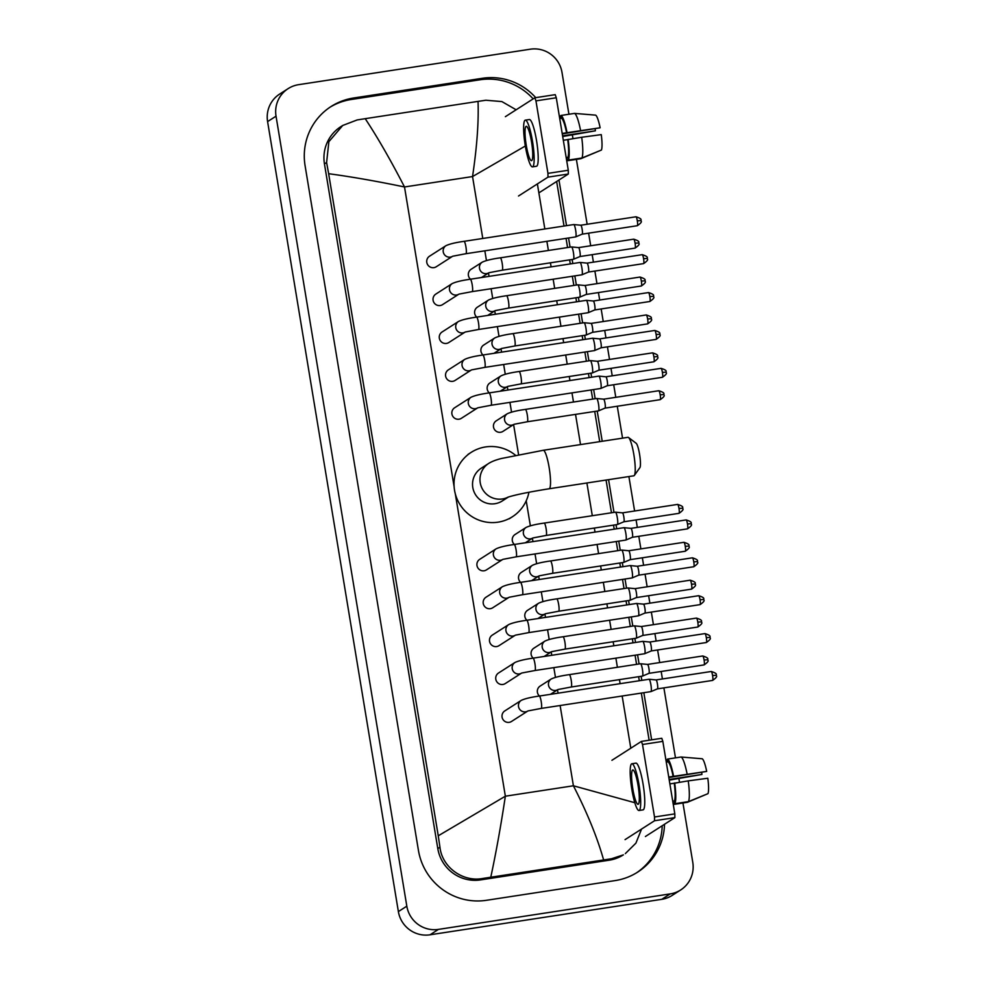 <?xml version="1.0" encoding="UTF-8"?>
<svg xmlns="http://www.w3.org/2000/svg" width="984" height="984" viewBox="0 0 984 984"><rect width="100%" height="100%" fill="white"/><g stroke="black" fill="none" stroke-linecap="round" stroke-linejoin="round"><path stroke-width="1.48" d="M534.939 97.773L555.222 94.661L556.28 97.76L535.948 100.872L534.853 97.785L505.382 116.678M568.285 170.257L568.322 174.02L547.99 177.132L547.953 173.368L568.285 170.257L556.28 97.76M538.863 192.889L568.322 174.02M547.953 173.368L535.948 100.872M547.99 177.132L518.519 196.013M531.52 141.819A17.38 2.878 -98.7 0 0 526.255 126.333A17.38 2.878 -98.7 0 0 526.243 145.201A17.38 2.878 -98.7 0 0 531.52 160.687A17.38 2.878 -98.7 0 0 531.52 141.819M562.258 133.898L600.129 127.785L562.184 133.43M595.172 128.855A13.899 2.3 -98.7 0 0 595.394 130.823L562.59 135.841M566.267 158.08L567.288 160.761L580.843 158.695L600.326 150.49M581.901 158.018A22.939 3.788 -98.7 0 0 581.692 137.256L601.261 134.624A18.069 2.989 -98.7 0 1 601.421 150.048L581.901 158.018L568.346 160.084L567.879 157.317L566.181 157.575M567.879 157.317A20.16 3.333 -98.7 0 0 567.707 139.605L581.692 137.256M563.315 140.269L567.707 139.605M532.455 166.874L536.526 166.247A23.628 3.911 -98.7 0 0 536.538 140.589A23.628 3.911 -98.7 0 0 529.38 119.531L525.308 120.146A23.628 3.911 -98.7 0 0 525.296 145.816A23.628 3.911 -98.7 0 0 532.455 166.874A23.628 3.911 -98.7 0 0 532.479 141.204A23.628 3.911 -98.7 0 0 525.308 120.146M561.04 115.964L559.896 116.149L560.277 118.412M559.896 116.149A22.939 3.788 -98.7 0 0 559.502 117.268M566.636 160.318A22.939 3.788 -98.7 0 0 567.288 160.761M568.346 160.084A22.939 3.788 -98.7 0 0 568.137 139.334M562.688 136.505L595.394 130.823M566.575 132.766A20.16 3.333 -98.7 0 0 561.409 118.24L560.954 115.472L574.508 113.394L595.64 115.14A18.069 2.989 -98.7 0 1 600.129 127.785M559.712 118.498L561.409 118.24M567.005 132.483A22.939 3.788 -98.7 0 0 560.954 115.472M580.548 130.417A22.939 3.788 -98.7 0 0 574.508 113.394M628.53 437.511L636.156 443.28A12.509 2.066 81.3 0 1 639.575 454.3A12.509 2.066 81.3 0 1 639.883 467.658L634.336 475.444A19.459 3.223 -98.7 0 0 633.856 454.669A19.459 3.223 -98.7 0 0 628.53 437.511A19.459 3.223 -98.7 0 0 627.952 437.327L543.254 450.291A19.459 3.223 81.3 0 1 549.158 467.634A19.459 3.223 81.3 0 1 549.146 488.765L633.844 475.801A19.459 3.223 -98.7 0 0 634.336 475.444M508.162 497.092A19.459 19.139 57.3 0 1 480.229 482.713A19.459 19.139 57.3 0 1 488.704 463.427L481.299 468.163A19.459 19.139 57.3 0 0 494.977 503.71A19.459 19.139 57.3 0 0 502.307 500.942L508.482 496.981M528.925 492.258A38.228 37.601 -122.7 0 1 512.43 516.735A38.228 37.601 -122.7 0 1 498.027 522.172A38.228 37.601 -122.7 0 1 456.601 497.83A38.228 37.601 -122.7 0 1 471.176 452.369A38.228 37.601 -122.7 0 1 485.579 446.933A38.228 37.601 -122.7 0 1 515.468 455.248M452.689 256.221L465.924 253.712A6.261 1.033 81.3 0 0 465.998 247.304A6.261 1.033 81.3 0 0 465.936 246.922A6.261 1.033 81.3 0 0 464.03 241.338C455.592 242.519 449.553 243.97 445.937 245.692L429.504 256.221A6.261 6.15 57.3 0 0 433.895 267.648A6.261 6.15 57.3 0 0 436.256 266.762L452.308 256.467M573.672 224.573A6.261 1.033 81.3 0 1 573.746 224.549A6.261 1.033 81.3 0 1 573.783 224.549A6.261 1.033 81.3 0 1 575.64 230.121A6.261 1.033 81.3 0 1 575.714 236.886A6.261 1.033 81.3 0 1 575.677 236.898A6.261 1.033 81.3 0 1 575.64 236.91L465.924 253.712M580.732 225.25A4.514 0.75 81.3 0 1 580.781 225.225A4.514 0.75 81.3 0 1 582.147 229.26A4.514 0.75 81.3 0 1 582.196 234.143A4.514 0.75 81.3 0 1 582.184 234.155A4.514 0.75 81.3 0 1 582.159 234.155L575.677 236.898M641.027 220.576L637.312 220.81A4.514 0.75 81.3 0 0 635.947 216.787L580.794 225.225A4.514 0.75 81.3 0 1 580.818 225.225L573.783 224.549M458.962 294.118L472.197 291.608A6.261 1.033 81.3 0 0 472.271 285.2A6.261 1.033 81.3 0 0 472.209 284.807A6.261 1.033 81.3 0 0 470.303 279.235C461.865 280.415 455.826 281.867 452.209 283.577L435.777 294.118A6.261 6.15 57.3 0 0 440.168 305.532A6.261 6.15 57.3 0 0 442.529 304.646L458.581 294.364M579.945 262.47A6.261 1.033 81.3 0 1 580.019 262.445A6.261 1.033 81.3 0 1 580.056 262.433A6.261 1.033 81.3 0 1 581.913 268.017A6.261 1.033 81.3 0 1 581.987 274.782A6.261 1.033 81.3 0 1 581.95 274.794A6.261 1.033 81.3 0 1 581.913 274.807L472.197 291.608M587.005 263.146A4.514 0.75 81.3 0 1 587.054 263.122A4.514 0.75 81.3 0 1 588.42 267.144A4.514 0.75 81.3 0 1 588.469 272.027A4.514 0.75 81.3 0 1 588.457 272.039A4.514 0.75 81.3 0 1 588.432 272.051L643.585 263.614C650.461 258.829 646.267 259.001 647.349 258.398L643.585 258.706A4.514 0.75 81.3 0 1 643.585 263.614M643.585 258.706A4.514 0.75 81.3 0 0 642.22 254.672L587.067 263.122A4.514 0.75 81.3 0 1 587.091 263.122L580.056 262.433M465.235 332.002L478.47 329.492A6.261 1.033 81.3 0 0 478.544 323.084A6.261 1.033 81.3 0 0 478.482 322.703A6.261 1.033 81.3 0 0 476.576 317.131C468.138 318.312 462.099 319.751 458.483 321.473L442.05 332.002A6.261 6.15 57.3 0 0 446.441 343.428A6.261 6.15 57.3 0 0 448.802 342.543L464.854 332.248M586.218 300.366A6.261 1.033 81.3 0 1 586.292 300.329A6.261 1.033 81.3 0 1 586.329 300.329A6.261 1.033 81.3 0 1 588.186 305.901A6.261 1.033 81.3 0 1 588.26 312.666A6.261 1.033 81.3 0 1 588.223 312.691A6.261 1.033 81.3 0 1 588.186 312.703L478.47 329.492M593.278 301.03A4.514 0.75 81.3 0 1 593.327 301.018A4.514 0.75 81.3 0 1 593.364 301.006A4.514 0.75 81.3 0 1 594.693 305.04A4.514 0.75 81.3 0 1 594.742 309.923A4.514 0.75 81.3 0 1 594.73 309.935A4.514 0.75 81.3 0 1 594.705 309.948L588.223 312.691M471.508 369.898L484.743 367.389A6.261 1.033 81.3 0 0 484.817 360.98A6.261 1.033 81.3 0 0 484.755 360.599A6.261 1.033 81.3 0 0 482.849 355.015C474.411 356.196 468.372 357.647 464.756 359.369L448.323 369.898A6.261 6.15 57.3 0 0 452.714 381.325A6.261 6.15 57.3 0 0 455.075 380.439L471.127 370.144M592.491 338.25A6.261 1.033 81.3 0 1 592.565 338.225A6.261 1.033 81.3 0 1 592.602 338.225A6.261 1.033 81.3 0 1 594.459 343.797A6.261 1.033 81.3 0 1 594.533 350.562A6.261 1.033 81.3 0 1 594.496 350.575A6.261 1.033 81.3 0 1 594.459 350.587L484.743 367.389M599.551 338.927A4.514 0.75 81.3 0 1 599.6 338.902A4.514 0.75 81.3 0 1 600.966 342.936A4.514 0.75 81.3 0 1 601.015 347.819A4.514 0.75 81.3 0 1 601.003 347.832A4.514 0.75 81.3 0 1 600.978 347.832L594.496 350.575M659.846 334.252L656.131 334.486A4.514 0.75 81.3 0 0 654.766 330.464L599.613 338.902A4.514 0.75 81.3 0 1 599.637 338.902L592.602 338.225M477.781 407.794L491.016 405.273A6.261 1.033 81.3 0 0 491.09 398.877A6.261 1.033 81.3 0 0 491.028 398.483A6.261 1.033 81.3 0 0 489.122 392.911C480.684 394.092 474.645 395.543 471.028 397.253L454.596 407.794A6.261 6.15 57.3 0 0 458.987 419.209A6.261 6.15 57.3 0 0 461.348 418.323L477.4 408.04M598.764 376.146A6.261 1.033 81.3 0 1 598.838 376.122A6.261 1.033 81.3 0 1 598.875 376.109A6.261 1.033 81.3 0 1 600.732 381.694A6.261 1.033 81.3 0 1 600.806 388.459A6.261 1.033 81.3 0 1 600.769 388.471A6.261 1.033 81.3 0 1 600.732 388.483L491.016 405.273M605.824 376.823A4.514 0.75 81.3 0 1 605.873 376.798A4.514 0.75 81.3 0 1 607.239 380.82A4.514 0.75 81.3 0 1 607.288 385.703A4.514 0.75 81.3 0 1 607.276 385.716A4.514 0.75 81.3 0 1 607.251 385.728L600.769 388.471M666.119 372.149L662.404 372.382A4.514 0.75 81.3 0 0 661.039 368.348L605.886 376.798A4.514 0.75 81.3 0 1 605.91 376.798L598.875 376.109M502.873 559.355L516.108 556.846A6.261 1.033 81.3 0 0 516.182 550.437A6.261 1.033 81.3 0 0 516.12 550.056A6.261 1.033 81.3 0 0 514.214 544.484C505.776 545.665 499.737 547.104 496.12 548.826L479.688 559.355A6.261 6.15 57.3 0 0 484.079 570.782A6.261 6.15 57.3 0 0 486.44 569.896L502.492 559.601M623.856 527.707A6.261 1.033 81.3 0 1 623.93 527.682A6.261 1.033 81.3 0 1 623.967 527.682A6.261 1.033 81.3 0 1 625.824 533.254A6.261 1.033 81.3 0 1 625.898 540.019A6.261 1.033 81.3 0 1 625.861 540.044A6.261 1.033 81.3 0 1 625.824 540.056L516.108 556.846M630.916 528.383A4.514 0.75 81.3 0 1 630.965 528.359A4.514 0.75 81.3 0 1 632.331 532.393A4.514 0.75 81.3 0 1 632.38 537.276A4.514 0.75 81.3 0 1 632.368 537.289A4.514 0.75 81.3 0 1 632.343 537.301M691.211 523.709L687.496 523.943A4.514 0.75 81.3 0 0 686.131 519.921L630.978 528.359A4.514 0.75 81.3 0 1 631.002 528.359L623.967 527.682M509.146 597.251L522.381 594.742A6.261 1.033 81.3 0 0 522.455 588.334A6.261 1.033 81.3 0 0 522.393 587.94A6.261 1.033 81.3 0 0 520.487 582.368C512.049 583.549 506.01 585 502.393 586.722L485.961 597.251A6.261 6.15 57.3 0 0 490.352 608.678A6.261 6.15 57.3 0 0 492.713 607.78L508.765 597.497M630.129 565.603A6.261 1.033 81.3 0 1 630.203 565.579A6.261 1.033 81.3 0 1 630.24 565.579A6.261 1.033 81.3 0 1 632.097 571.15A6.261 1.033 81.3 0 1 632.171 577.916A6.261 1.033 81.3 0 1 632.134 577.928A6.261 1.033 81.3 0 1 632.097 577.94L522.381 594.742M637.189 566.28A4.514 0.75 81.3 0 1 637.238 566.255A4.514 0.75 81.3 0 1 638.604 570.277A4.514 0.75 81.3 0 1 638.653 575.173A4.514 0.75 81.3 0 1 638.641 575.185A4.514 0.75 81.3 0 1 638.616 575.185L632.134 577.928M697.484 561.606L693.769 561.839A4.514 0.75 81.3 0 0 692.404 557.817L637.251 566.255A4.514 0.75 81.3 0 1 637.275 566.255L630.24 565.579M515.419 635.147L528.654 632.626A6.261 1.033 81.3 0 0 528.728 626.23A6.261 1.033 81.3 0 0 528.666 625.836A6.261 1.033 81.3 0 0 526.76 620.264C518.322 621.445 512.283 622.897 508.666 624.606L492.234 635.147A6.261 6.15 57.3 0 0 496.625 646.562A6.261 6.15 57.3 0 0 498.986 645.676L515.038 635.381M636.402 603.5A6.261 1.033 81.3 0 1 636.476 603.463A6.261 1.033 81.3 0 1 636.513 603.463A6.261 1.033 81.3 0 1 638.37 609.047A6.261 1.033 81.3 0 1 638.444 615.812A6.261 1.033 81.3 0 1 638.407 615.824A6.261 1.033 81.3 0 1 638.37 615.836L528.654 632.626M643.462 604.164A4.514 0.75 81.3 0 1 643.511 604.151A4.514 0.75 81.3 0 1 644.877 608.173A4.514 0.75 81.3 0 1 644.926 613.057A4.514 0.75 81.3 0 1 644.914 613.069A4.514 0.75 81.3 0 1 644.889 613.081L638.407 615.824M703.757 599.502L700.042 599.736A4.514 0.75 81.3 0 0 698.677 595.701L643.524 604.151A4.514 0.75 81.3 0 1 643.548 604.151L636.513 603.463M521.692 673.031L534.927 670.522A6.261 1.033 81.3 0 0 535.001 664.114A6.261 1.033 81.3 0 0 534.939 663.733A6.261 1.033 81.3 0 0 533.033 658.161C524.595 659.341 518.556 660.781 514.939 662.503L498.507 673.031A6.261 6.15 57.3 0 0 502.898 684.458A6.261 6.15 57.3 0 0 505.259 683.572L521.311 673.277M642.675 641.384A6.261 1.033 81.3 0 1 642.749 641.359A6.261 1.033 81.3 0 1 642.786 641.359A6.261 1.033 81.3 0 1 644.643 646.931A6.261 1.033 81.3 0 1 644.717 653.696A6.261 1.033 81.3 0 1 644.68 653.72A6.261 1.033 81.3 0 1 644.643 653.733L534.927 670.522M649.735 642.06A4.514 0.75 81.3 0 1 649.784 642.035A4.514 0.75 81.3 0 1 651.15 646.07A4.514 0.75 81.3 0 1 651.199 650.953A4.514 0.75 81.3 0 1 651.187 650.965A4.514 0.75 81.3 0 1 651.162 650.977L644.68 653.72M710.03 637.386L706.315 637.62A4.514 0.75 81.3 0 0 704.95 633.598L649.797 642.035A4.514 0.75 81.3 0 1 649.821 642.035L642.786 641.359M527.965 710.928L541.2 708.418A6.261 1.033 81.3 0 0 541.274 702.01A6.261 1.033 81.3 0 0 541.212 701.617A6.261 1.033 81.3 0 0 539.306 696.045C530.868 697.226 524.829 698.677 521.212 700.399L504.78 710.928A6.261 6.15 57.3 0 0 509.171 722.354A6.261 6.15 57.3 0 0 511.532 721.456L527.584 711.174M648.948 679.28A6.261 1.033 81.3 0 1 649.022 679.255A6.261 1.033 81.3 0 1 649.059 679.255A6.261 1.033 81.3 0 1 650.916 684.827A6.261 1.033 81.3 0 1 650.99 691.592A6.261 1.033 81.3 0 1 650.953 691.604A6.261 1.033 81.3 0 1 650.916 691.617L541.2 708.418M656.008 679.956A4.514 0.75 81.3 0 1 656.057 679.932A4.514 0.75 81.3 0 1 657.423 683.954A4.514 0.75 81.3 0 1 657.472 688.849A4.514 0.75 81.3 0 1 657.46 688.861A4.514 0.75 81.3 0 1 657.435 688.861L650.953 691.604M716.303 675.282L712.588 675.516A4.514 0.75 81.3 0 0 711.223 671.494L656.07 679.932A4.514 0.75 81.3 0 1 656.094 679.932L649.059 679.255M571.446 246.959A6.261 1.033 81.3 0 1 571.507 246.935A6.261 1.033 81.3 0 1 571.556 246.935A6.261 1.033 81.3 0 1 573.414 252.507A6.261 1.033 81.3 0 1 573.475 259.272A6.261 1.033 81.3 0 1 573.451 259.284L502.184 270.206A6.261 1.033 81.3 0 0 502.258 263.798A6.261 1.033 81.3 0 0 502.197 263.404A6.261 1.033 81.3 0 0 500.29 257.833C491.84 259.013 485.813 260.465 482.197 262.187L471.127 269.272A6.261 6.15 57.3 0 0 470.475 279.21M573.451 259.284A6.261 1.033 81.3 0 1 573.401 259.296L579.945 256.541A4.514 0.75 81.3 0 1 579.945 256.541A4.514 0.75 81.3 0 1 579.933 256.541A4.514 0.75 81.3 0 0 579.92 251.646A4.514 0.75 81.3 0 0 578.58 247.611L571.556 246.935M578.494 247.636A4.514 0.75 81.3 0 1 578.555 247.611A4.514 0.75 81.3 0 1 578.58 247.611L633.708 239.173A4.514 0.75 81.3 0 1 635.086 243.196A4.514 0.75 81.3 0 1 635.074 248.103L579.933 256.541M577.719 284.856A6.261 1.033 81.3 0 1 577.78 284.831A6.261 1.033 81.3 0 1 577.829 284.819A6.261 1.033 81.3 0 1 579.687 290.403A6.261 1.033 81.3 0 1 579.748 297.168A6.261 1.033 81.3 0 1 579.724 297.18L508.457 308.09A6.261 1.033 81.3 0 0 508.531 301.694A6.261 1.033 81.3 0 0 508.47 301.301A6.261 1.033 81.3 0 0 506.563 295.729C498.113 296.91 492.086 298.361 488.47 300.071L477.4 307.168A6.261 6.15 57.3 0 0 476.748 317.106M579.724 297.18A6.261 1.033 81.3 0 1 579.674 297.193L586.218 294.425A4.514 0.75 81.3 0 1 586.218 294.425A4.514 0.75 81.3 0 1 586.206 294.437L641.347 286C648.235 281.215 644.04 281.387 645.123 280.784L641.359 281.092A4.514 0.75 81.3 0 1 641.347 286M584.767 285.52A4.514 0.75 81.3 0 1 584.828 285.508A4.514 0.75 81.3 0 1 584.853 285.508A4.514 0.75 81.3 0 1 586.193 289.53A4.514 0.75 81.3 0 1 586.243 294.413M583.992 322.74A6.261 1.033 81.3 0 1 584.053 322.715A6.261 1.033 81.3 0 1 584.102 322.715A6.261 1.033 81.3 0 1 585.96 328.287A6.261 1.033 81.3 0 1 586.021 335.052A6.261 1.033 81.3 0 1 585.997 335.077A6.261 1.033 81.3 0 1 585.947 335.089L514.73 345.987A6.261 1.033 81.3 0 0 514.804 339.578A6.261 1.033 81.3 0 0 514.743 339.197A6.261 1.033 81.3 0 0 512.836 333.625C504.386 334.806 498.359 336.245 494.743 337.967L483.673 345.064A6.261 6.15 57.3 0 0 483.021 354.99M591.04 323.416A4.514 0.75 81.3 0 1 591.101 323.404A4.514 0.75 81.3 0 1 591.126 323.392A4.514 0.75 81.3 0 1 592.466 327.426A4.514 0.75 81.3 0 1 592.516 332.309A4.514 0.75 81.3 0 1 592.491 332.321A4.514 0.75 81.3 0 1 592.479 332.334L585.997 335.077M590.265 360.636A6.261 1.033 81.3 0 1 590.326 360.611A6.261 1.033 81.3 0 1 590.375 360.611A6.261 1.033 81.3 0 1 592.233 366.183A6.261 1.033 81.3 0 1 592.294 372.948A6.261 1.033 81.3 0 1 592.27 372.961A6.261 1.033 81.3 0 1 592.22 372.973L521.003 383.883A6.261 1.033 81.3 0 0 521.077 377.475A6.261 1.033 81.3 0 0 521.016 377.081A6.261 1.033 81.3 0 0 519.109 371.509C510.659 372.69 504.632 374.141 501.016 375.863L489.946 382.948A6.261 6.15 57.3 0 0 489.294 392.887M597.313 361.312A4.514 0.75 81.3 0 1 597.374 361.288A4.514 0.75 81.3 0 1 597.399 361.288A4.514 0.75 81.3 0 1 598.739 365.31A4.514 0.75 81.3 0 1 598.789 370.205A4.514 0.75 81.3 0 1 598.764 370.218A4.514 0.75 81.3 0 1 598.752 370.218L592.27 372.961M596.538 398.532A6.261 1.033 81.3 0 1 596.599 398.495A6.261 1.033 81.3 0 1 596.648 398.495A6.261 1.033 81.3 0 1 598.506 404.08A6.261 1.033 81.3 0 1 598.567 410.845A6.261 1.033 81.3 0 1 598.543 410.857L527.276 421.767A6.261 1.033 81.3 0 0 527.35 415.371A6.261 1.033 81.3 0 0 527.289 414.977A6.261 1.033 81.3 0 0 525.382 409.406C516.932 410.586 510.905 412.038 507.289 413.747L496.219 420.844A6.261 6.15 57.3 0 0 500.61 432.271A6.261 6.15 57.3 0 0 502.972 431.373L513.66 424.522M598.543 410.857A6.261 1.033 81.3 0 1 598.493 410.869L605.037 408.102A4.514 0.75 81.3 0 1 605.037 408.102A4.514 0.75 81.3 0 1 605.025 408.114A4.514 0.75 81.3 0 0 605.012 403.206A4.514 0.75 81.3 0 0 603.672 399.184L596.648 398.495M603.586 399.197A4.514 0.75 81.3 0 1 603.647 399.184A4.514 0.75 81.3 0 1 603.672 399.184L658.8 390.734A4.514 0.75 81.3 0 1 660.178 394.768A4.514 0.75 81.3 0 1 660.166 399.676L605.025 408.114M615.357 512.209A6.261 1.033 81.3 0 1 615.418 512.172A6.261 1.033 81.3 0 1 615.467 512.172A6.261 1.033 81.3 0 1 617.325 517.756A6.261 1.033 81.3 0 1 617.386 524.521A6.261 1.033 81.3 0 1 617.362 524.534L546.095 535.444A6.261 1.033 81.3 0 0 546.169 529.048A6.261 1.033 81.3 0 0 546.108 528.654A6.261 1.033 81.3 0 0 544.201 523.082C535.751 524.263 529.724 525.714 526.108 527.424L515.038 534.521A6.261 6.15 57.3 0 0 514.386 544.447M617.362 524.534A6.261 1.033 81.3 0 1 617.312 524.546L623.856 521.778A4.514 0.75 81.3 0 1 623.856 521.778A4.514 0.75 81.3 0 1 623.844 521.791A4.514 0.75 81.3 0 0 623.831 516.883A4.514 0.75 81.3 0 0 622.491 512.861L615.467 512.172M622.405 512.873A4.514 0.75 81.3 0 1 622.466 512.861A4.514 0.75 81.3 0 1 622.491 512.861L677.619 504.411A4.514 0.75 81.3 0 1 678.997 508.445A4.514 0.75 81.3 0 1 678.985 513.341L623.844 521.791M621.63 550.093A6.261 1.033 81.3 0 1 621.691 550.068A6.261 1.033 81.3 0 1 621.74 550.068A6.261 1.033 81.3 0 1 623.598 555.64A6.261 1.033 81.3 0 1 623.659 562.405A6.261 1.033 81.3 0 1 623.635 562.43L552.368 573.34A6.261 1.033 81.3 0 0 552.442 566.932A6.261 1.033 81.3 0 0 552.381 566.55A6.261 1.033 81.3 0 0 550.474 560.978C542.024 562.147 535.997 563.598 532.381 565.32L521.311 572.417A6.261 6.15 57.3 0 0 520.659 582.343M623.635 562.43A6.261 1.033 81.3 0 1 623.585 562.442L630.129 559.675A4.514 0.75 81.3 0 1 630.129 559.675A4.514 0.75 81.3 0 1 630.117 559.687M628.678 550.769A4.514 0.75 81.3 0 1 628.739 550.745A4.514 0.75 81.3 0 1 628.764 550.745A4.514 0.75 81.3 0 1 630.104 554.779A4.514 0.75 81.3 0 1 630.154 559.662L685.258 551.237C692.146 546.464 687.951 546.637 689.034 546.034L685.27 546.329A4.514 0.75 81.3 0 1 685.258 551.237M627.903 587.989A6.261 1.033 81.3 0 1 627.964 587.965A6.261 1.033 81.3 0 1 628.013 587.965A6.261 1.033 81.3 0 1 629.871 593.537A6.261 1.033 81.3 0 1 629.932 600.302A6.261 1.033 81.3 0 1 629.908 600.314L558.641 611.236A6.261 1.033 81.3 0 0 558.715 604.828A6.261 1.033 81.3 0 0 558.654 604.434A6.261 1.033 81.3 0 0 556.747 598.862C548.297 600.043 542.27 601.495 538.654 603.204L527.584 610.301A6.261 6.15 57.3 0 0 526.932 620.24M629.908 600.314A6.261 1.033 81.3 0 1 629.858 600.326L636.402 597.571A4.514 0.75 81.3 0 1 636.39 597.571A4.514 0.75 81.3 0 0 636.427 597.559A4.514 0.75 81.3 0 0 636.377 592.663A4.514 0.75 81.3 0 0 635.037 588.641L628.013 587.965M634.951 588.666A4.514 0.75 81.3 0 1 635.012 588.641A4.514 0.75 81.3 0 1 635.037 588.641L690.165 580.203A4.514 0.75 81.3 0 1 691.543 584.225A4.514 0.75 81.3 0 1 691.531 589.133L636.39 597.571M634.176 625.885A6.261 1.033 81.3 0 1 634.237 625.849A6.261 1.033 81.3 0 1 634.286 625.849A6.261 1.033 81.3 0 1 636.144 631.433A6.261 1.033 81.3 0 1 636.205 638.198A6.261 1.033 81.3 0 1 636.181 638.21A6.261 1.033 81.3 0 1 636.131 638.222L564.914 649.12A6.261 1.033 81.3 0 0 564.988 642.724A6.261 1.033 81.3 0 0 564.927 642.331A6.261 1.033 81.3 0 0 563.02 636.759C554.57 637.939 548.543 639.391 544.927 641.101L533.857 648.198A6.261 6.15 57.3 0 0 533.205 658.124M641.224 626.55A4.514 0.75 81.3 0 1 641.285 626.537A4.514 0.75 81.3 0 1 641.31 626.537A4.514 0.75 81.3 0 1 642.65 630.559A4.514 0.75 81.3 0 1 642.7 635.443A4.514 0.75 81.3 0 1 642.675 635.455A4.514 0.75 81.3 0 1 642.663 635.467L636.181 638.21M640.449 663.769A6.261 1.033 81.3 0 1 640.51 663.745A6.261 1.033 81.3 0 1 640.559 663.745A6.261 1.033 81.3 0 1 642.417 669.317A6.261 1.033 81.3 0 1 642.478 676.082A6.261 1.033 81.3 0 1 642.454 676.106L571.187 687.016A6.261 1.033 81.3 0 0 571.261 680.608A6.261 1.033 81.3 0 0 571.2 680.227A6.261 1.033 81.3 0 0 569.293 674.643C560.843 675.824 554.816 677.275 551.2 678.997L540.13 686.094A6.261 6.15 57.3 0 0 539.478 696.02M642.454 676.106A6.261 1.033 81.3 0 1 642.404 676.119L648.948 673.351A4.514 0.75 81.3 0 1 648.948 673.351A4.514 0.75 81.3 0 1 648.936 673.351A4.514 0.75 81.3 0 0 648.923 668.456A4.514 0.75 81.3 0 0 647.583 664.421L640.559 663.745M647.497 664.446A4.514 0.75 81.3 0 1 647.558 664.421A4.514 0.75 81.3 0 1 647.583 664.421L702.711 655.984A4.514 0.75 81.3 0 1 704.089 660.006A4.514 0.75 81.3 0 1 704.077 664.913L648.936 673.351M641.494 741.395L661.777 738.283L662.835 741.37L642.503 744.482L641.408 741.407L611.925 760.3M674.827 813.879L674.864 817.63L654.544 820.742L654.508 816.991L674.827 813.879L662.835 741.37M645.393 836.523L674.864 817.63M654.508 816.991L642.503 744.482M654.544 820.742L625.061 839.635M638.075 785.441A17.38 2.878 -98.7 0 0 632.81 769.955A17.38 2.878 -98.7 0 0 632.798 788.824A17.38 2.878 -98.7 0 0 638.062 804.309A17.38 2.878 -98.7 0 0 638.075 785.441M668.812 777.52L706.684 771.407L668.739 777.053M701.727 772.477A13.899 2.3 -98.7 0 0 701.936 774.445L669.132 779.463M672.81 801.702L673.831 804.383L687.385 802.304L706.881 794.113M688.443 801.628A22.939 3.788 -98.7 0 0 688.234 780.878L707.816 778.246A18.069 2.989 -98.7 0 1 707.976 793.658L688.443 801.628L674.889 803.707L674.434 800.939L672.736 801.197M674.434 800.939A20.16 3.333 -98.7 0 0 674.249 783.227L688.234 780.878M669.87 783.891L674.249 783.227M639.01 810.496L643.081 809.869A23.628 3.911 -98.7 0 0 643.093 784.211A23.628 3.911 -98.7 0 0 635.922 763.141L631.863 763.769A23.628 3.911 -98.7 0 0 631.839 789.426A23.628 3.911 -98.7 0 0 639.01 810.496A23.628 3.911 -98.7 0 0 639.022 784.826A23.628 3.911 -98.7 0 0 631.863 763.769M667.595 759.586L666.451 759.759L666.82 762.034M666.451 759.759A22.939 3.788 -98.7 0 0 666.057 760.878M673.179 803.928A22.939 3.788 -98.7 0 0 673.831 804.383M674.889 803.707A22.939 3.788 -98.7 0 0 674.68 782.944M669.243 780.127L701.936 774.445M673.117 776.376A20.16 3.333 -98.7 0 0 667.964 761.862L667.509 759.082L681.063 757.016L702.195 758.762A18.069 2.989 -98.7 0 1 706.684 771.407M666.266 762.12L667.964 761.862M673.548 776.105A22.939 3.788 -98.7 0 0 667.509 759.082M687.103 774.027A22.939 3.788 -98.7 0 0 681.063 757.016M682.945 802.993L692.785 862.402A27.798 27.343 -122.7 0 1 680.682 889.954L672.22 895.379A27.798 27.343 -122.7 0 1 661.752 899.327L430.008 934.8A27.798 27.343 -122.7 0 1 398.372 911.59L267.587 121.598A27.798 27.343 -122.7 0 1 279.69 94.046L288.14 88.621A27.798 27.343 -122.7 0 1 298.619 84.673L530.364 49.2A27.798 27.343 -122.7 0 1 561.999 72.41L568.924 114.242M680.682 889.954A27.798 27.343 -122.7 0 1 670.202 893.903L438.458 929.388A27.798 27.343 -122.7 0 1 406.822 906.178L276.037 116.186A27.798 27.343 -122.7 0 1 288.14 88.621M572.368 135.029L572.959 138.584M576.39 159.371L587.14 224.254M588.616 233.171L590.695 245.754M592.171 254.672L593.413 262.15M594.889 271.067L596.968 283.65M598.444 292.568L599.687 300.034M601.163 308.951L603.241 321.534M604.717 330.452L605.959 337.93M607.436 346.848L609.514 359.431M610.99 368.348L612.232 375.827M613.708 384.744L615.787 397.327M617.263 406.244L622.552 438.151M628.899 476.551L634.606 511.003M636.082 519.909L637.324 527.387M638.801 536.305L640.879 548.888M642.355 557.805L643.597 565.283M645.074 574.201L647.152 586.784M648.628 595.701L649.87 603.18M651.346 612.097L653.425 624.68M654.901 633.585L656.144 641.064M657.62 649.981L659.698 662.564M661.174 671.482L662.416 678.96M663.893 687.877L675.479 757.864M678.911 778.651L679.501 782.206M535.726 97.65A59.778 58.794 57.3 0 0 482.369 78.29L353.625 97.994A59.778 58.794 57.3 0 0 331.104 106.493A59.778 58.794 57.3 0 0 305.089 165.743L418.434 850.397A59.778 58.794 57.3 0 0 486.44 900.298L615.197 880.582A59.778 58.794 57.3 0 0 637.706 872.095A59.778 58.794 57.3 0 0 664.52 824.272M651.642 739.833L643.844 692.699M641.802 680.362L641.125 676.316M639.083 663.966L637.571 654.815M635.529 642.466L634.852 638.419M632.81 626.07L631.298 616.919M629.256 604.57L628.579 600.523M626.537 588.186L625.024 579.023M622.983 566.686L622.306 562.639M620.264 550.29L618.751 541.139M616.71 528.789L616.033 524.743M613.991 512.393L608.579 479.663M602.22 441.262L597.214 411.066M595.172 398.717L593.659 389.566M591.618 377.216L590.941 373.17M588.899 360.833L587.386 351.669M585.345 339.332L584.668 335.286M582.626 322.937L581.113 313.785M579.072 301.436L578.395 297.389M576.353 285.04L574.841 275.889M572.799 263.54L572.122 259.493M570.08 247.156L568.567 237.993M566.526 225.656L558.973 180.01M533.168 98.867A59.778 58.794 57.3 0 0 480.044 79.778L351.3 99.482A59.778 58.794 57.3 0 0 329.96 107.244M649.132 740.214L641.334 693.08M639.293 680.744L638.628 676.697M636.574 664.348L635.061 655.196M633.019 642.847L632.355 638.801M630.301 626.451L628.788 617.3M626.746 604.963L626.082 600.904M624.028 588.567L622.515 579.416M620.473 567.067L619.809 563.02M617.755 550.671L616.242 541.52M614.201 529.171L613.536 525.124M611.482 512.775L606.07 480.057M599.711 441.644L594.717 411.447M592.663 399.098L591.15 389.947M589.108 377.61L588.444 373.551M586.39 361.214L584.877 352.063M582.836 339.714L582.171 335.667M580.117 323.318L578.604 314.167M576.562 301.817L575.898 297.771M573.844 285.434L572.331 276.27M570.289 263.933L569.625 259.887M567.571 247.537L566.058 238.386M564.016 226.037L556.649 181.499M636.537 872.833A59.778 58.794 57.3 0 0 662.195 825.76M525.813 145.73L472.541 176.554C476.957 146.948 478.79 121.893 478.039 101.389L365.212 118.67C377.524 137.293 390.623 160.06 404.51 186.972C376.786 181.216 351.497 176.788 328.644 173.701L326.602 162.532L328.877 141.659L342.739 125.46L340.784 126.702A37.54 36.925 57.3 0 0 324.449 163.91L437.794 848.565A37.54 36.925 57.3 0 0 480.499 879.905L609.244 860.188A37.54 36.925 57.3 0 0 623.389 854.862L611.47 858.761L482.726 878.466C462.972 882.304 442.087 867.298 439.946 847.187L438.249 835.797L505.358 796.204C500.881 825.859 496.022 852.857 490.782 877.187M478.039 101.389L485.899 100.233L501.889 101.586L516.145 109.778M537.387 183.922L544.841 228.977M546.883 241.314L548.395 250.477M550.437 262.814L551.114 266.861M553.156 279.21L554.668 288.361M556.71 300.71L557.387 304.757M559.429 317.106L560.942 326.257M562.983 338.594L563.66 342.653M565.702 354.99L567.214 364.154M569.256 376.491L569.933 380.537M571.975 392.887L573.487 402.038M575.529 414.387L580.535 444.583M586.894 482.984L592.307 515.714M594.348 528.064L595.025 532.11M597.067 544.459L598.579 553.611M600.621 565.948L601.298 570.007M603.34 582.343L604.852 591.495M606.894 603.844L607.571 607.891M609.613 620.24L611.125 629.391M613.167 641.74L613.844 645.787M615.886 658.136L617.399 667.287M619.44 679.624L620.117 683.683M622.159 696.02L630.793 748.209M641.568 829.057L635.91 843.14L625.332 853.608M328.644 173.701L438.249 835.797M342.739 125.46L357.155 119.95L365.212 118.67M603.61 859.918C597.276 837.458 587.202 812.759 573.401 785.786L634.803 802.71M445.937 245.692A6.261 6.15 57.3 0 0 450.34 257.107A6.261 6.15 57.3 0 0 452.209 256.504M637.312 220.81A4.514 0.75 81.3 0 1 637.312 225.717L582.159 234.155M647.3 258.472L647.349 258.398C646.131 258.251 650.203 257.168 642.22 254.672M452.209 283.577A6.261 6.15 57.3 0 0 456.613 295.003A6.261 6.15 57.3 0 0 458.483 294.388M653.573 296.356L653.622 296.295C652.404 296.147 656.476 295.052 648.493 292.568A4.514 0.75 81.3 0 1 649.858 296.59A4.514 0.75 81.3 0 1 649.858 301.498L594.705 309.948M649.858 301.498C656.734 296.725 652.54 296.897 653.622 296.295L649.858 296.59M458.483 321.473A6.261 6.15 57.3 0 0 462.886 332.899A6.261 6.15 57.3 0 0 464.756 332.284M464.756 359.369A6.261 6.15 57.3 0 0 469.159 370.784A6.261 6.15 57.3 0 0 471.028 370.181M656.131 334.486A4.514 0.75 81.3 0 1 656.131 339.394L600.978 347.832M471.028 397.253A6.261 6.15 57.3 0 0 475.432 408.68A6.261 6.15 57.3 0 0 477.302 408.065M662.404 372.382A4.514 0.75 81.3 0 1 662.404 377.29L607.251 385.728M496.12 548.826A6.261 6.15 57.3 0 0 500.524 560.253A6.261 6.15 57.3 0 0 502.393 559.638M687.496 523.943A4.514 0.75 81.3 0 1 687.496 528.851L632.343 537.289L625.861 540.044M502.393 586.722A6.261 6.15 57.3 0 0 506.797 598.137A6.261 6.15 57.3 0 0 508.666 597.534M693.769 561.839A4.514 0.75 81.3 0 1 693.769 566.747L638.616 575.185M508.666 624.606A6.261 6.15 57.3 0 0 513.07 636.033A6.261 6.15 57.3 0 0 514.939 635.418M700.042 599.736A4.514 0.75 81.3 0 1 700.042 604.631L644.889 613.081M514.939 662.503A6.261 6.15 57.3 0 0 519.343 673.929A6.261 6.15 57.3 0 0 521.212 673.314M706.315 637.62A4.514 0.75 81.3 0 1 706.315 642.527L651.162 650.965M521.212 700.399A6.261 6.15 57.3 0 0 525.616 711.813A6.261 6.15 57.3 0 0 527.486 711.211M712.588 675.516A4.514 0.75 81.3 0 1 712.588 680.424L657.435 688.861M638.801 242.962L635.086 243.196M482.197 262.187A6.261 6.15 57.3 0 0 486.588 273.601A6.261 6.15 57.3 0 0 488.47 272.998L489.06 276.369M645.074 280.858L645.123 280.784C643.905 280.637 647.976 279.554 639.981 277.058A4.514 0.75 81.3 0 1 641.359 281.092M488.47 300.071A6.261 6.15 57.3 0 0 492.861 311.498A6.261 6.15 57.3 0 0 494.743 310.882L495.333 314.253M651.346 318.742L651.396 318.681C650.178 318.533 654.249 317.438 646.254 314.954A4.514 0.75 81.3 0 1 647.632 318.976A4.514 0.75 81.3 0 1 647.62 323.884L592.479 332.334M647.62 323.884C654.508 319.111 650.313 319.283 651.396 318.681L647.632 318.976M494.743 337.967A6.261 6.15 57.3 0 0 499.134 349.394A6.261 6.15 57.3 0 0 501.016 348.779L501.606 352.149M657.62 356.638L657.669 356.577C656.451 356.417 660.522 355.335 652.527 352.85A4.514 0.75 81.3 0 1 653.905 356.872A4.514 0.75 81.3 0 1 653.893 361.78L598.752 370.218M653.893 361.78C660.781 356.995 656.586 357.167 657.669 356.577L653.905 356.872M501.016 375.863A6.261 6.15 57.3 0 0 505.407 387.278A6.261 6.15 57.3 0 0 507.289 386.675L507.879 390.045M663.893 394.535L660.178 394.768M507.289 413.747A6.261 6.15 57.3 0 0 511.68 425.174A6.261 6.15 57.3 0 0 513.562 424.559M682.711 508.211L678.997 508.445M526.108 527.424A6.261 6.15 57.3 0 0 530.499 538.851A6.261 6.15 57.3 0 0 532.381 538.236L532.971 541.606M688.984 546.095L689.034 546.034C687.816 545.886 691.887 544.792 683.892 542.307A4.514 0.75 81.3 0 1 685.27 546.329M532.381 565.32A6.261 6.15 57.3 0 0 536.772 576.747A6.261 6.15 57.3 0 0 538.654 576.132L539.244 579.502M695.257 583.992L691.543 584.225M538.654 603.204A6.261 6.15 57.3 0 0 543.045 614.631A6.261 6.15 57.3 0 0 544.927 614.028L545.517 617.386M701.531 621.888L701.58 621.814C700.362 621.667 704.433 620.584 696.438 618.087A4.514 0.75 81.3 0 1 697.816 622.122A4.514 0.75 81.3 0 1 697.804 627.017L642.663 635.467M697.804 627.017C704.692 622.245 700.497 622.417 701.58 621.814L697.816 622.122M544.927 641.101A6.261 6.15 57.3 0 0 549.318 652.527A6.261 6.15 57.3 0 0 551.2 651.912L551.79 655.283M707.804 659.772L704.089 660.006M551.2 678.997A6.261 6.15 57.3 0 0 555.591 690.411A6.261 6.15 57.3 0 0 557.473 689.809L558.063 693.179M482.787 238.472L472.541 176.554L404.51 186.972L454.104 486.6M560.117 705.516L573.401 785.786L505.358 796.204L455.309 493.857M555.456 677.361L553.844 667.632M549.183 639.477L547.571 629.735M542.91 601.581L541.298 591.839M536.637 563.684L535.025 553.955M530.364 525.8L526.219 500.782M518.58 454.62L513.599 424.571M511.545 412.124L509.933 402.382M505.272 374.228L503.66 364.498M498.999 336.331L497.387 326.602M492.726 298.447L491.114 288.706M486.453 260.551L484.841 250.822M406.822 906.178L398.372 911.59M438.458 929.388L430.008 934.8M670.202 893.903L661.752 899.327M276.037 116.186L267.587 121.598M351.3 99.482L353.625 97.994M480.044 79.778L482.369 78.29M609.244 860.188L611.47 858.761M480.499 879.905L482.726 878.466M437.794 848.565L439.946 847.187M324.449 163.91L326.602 162.532M555.222 94.661L534.89 97.773M488.704 463.427C491.742 461.496 496.034 459.836 501.557 458.47L543.254 450.291M471.176 452.369L468.003 454.399M512.43 516.735L509.269 518.777M507.855 497.203L507.842 497.203C515.321 494.792 529.084 491.975 549.146 488.765M635.947 216.787C643.93 219.272 639.858 220.355 641.088 220.514C639.994 221.105 644.188 220.933 637.312 225.717M464.03 241.338L573.746 224.549M588.457 272.039L581.95 274.794M470.303 279.235L580.019 262.445M476.576 317.131L586.292 300.329M648.493 292.568L593.34 301.006L586.329 300.329M654.766 330.464C662.749 332.949 658.677 334.031 659.895 334.191C658.813 334.781 663.007 334.609 656.131 339.394M482.849 355.015L592.565 338.225M661.039 368.348C669.022 370.845 664.95 371.927 666.168 372.075C665.086 372.678 669.28 372.506 662.404 377.29M489.122 392.911L598.838 376.122M686.131 519.921C694.114 522.406 690.042 523.5 691.26 523.648C690.178 524.251 694.372 524.078 687.496 528.851M514.214 544.484L623.93 527.682M692.404 557.817C700.387 560.302 696.315 561.384 697.533 561.544C696.451 562.135 700.645 561.962 693.769 566.747M520.487 582.368L630.203 565.579M698.677 595.701C706.66 598.198 702.588 599.281 703.806 599.428C702.724 600.031 706.918 599.859 700.042 604.631M526.76 620.264L636.476 603.463M704.95 633.598C712.933 636.082 708.861 637.177 710.079 637.324C708.997 637.927 713.191 637.755 706.315 642.527M533.033 658.161L642.749 641.359M711.223 671.494C719.206 673.979 715.134 675.061 716.352 675.221C715.27 675.811 719.464 675.639 712.588 680.424M539.306 696.045L649.022 679.255M633.708 239.173C641.703 241.658 637.632 242.74 638.85 242.9C637.767 243.491 641.962 243.319 635.074 248.103M481.434 277.537L488.568 272.962M502.184 270.206L488.95 272.716M500.29 257.833L571.507 246.935M487.707 315.421L494.841 310.846M508.457 308.09L495.223 310.612M506.563 295.729L577.78 284.831M639.981 277.058L584.84 285.508L577.829 284.819M493.98 353.317L501.114 348.742M514.73 345.987L501.496 348.496M512.836 333.625L584.053 322.715M646.254 314.954L591.113 323.392L584.102 322.715M500.253 391.202L507.387 386.638M521.003 383.883L507.769 386.392M519.109 371.509L590.326 360.611M652.527 352.85L597.386 361.288L590.375 360.611M658.8 390.734C666.795 393.231 662.724 394.313 663.942 394.461C662.859 395.064 667.054 394.892 660.166 399.676M527.276 421.767L514.042 424.288M525.382 409.406L596.599 398.495M677.619 504.411C685.614 506.908 681.543 507.99 682.761 508.138C681.678 508.74 685.873 508.568 678.985 513.341M525.345 542.774L532.479 538.199M546.095 535.444L532.861 537.965M544.201 523.082L615.418 512.172M531.618 580.671L538.752 576.095M552.368 573.34L539.134 575.849M550.474 560.978L621.691 550.068M683.892 542.307L628.751 550.745L621.74 550.068M690.165 580.203C698.16 582.688 694.089 583.77 695.307 583.93C694.224 584.521 698.419 584.348 691.531 589.133M537.891 618.555L545.025 613.991M558.641 611.236L545.407 613.745M556.747 598.862L627.964 587.965M544.164 656.451L551.298 651.875M564.914 649.12L551.68 651.642M563.02 636.759L634.237 625.849M696.438 618.087L641.297 626.537L634.286 625.849M702.711 655.984C710.706 658.468 706.635 659.551 707.853 659.711C706.77 660.313 710.965 660.141 704.077 664.913M550.437 694.347L557.571 689.772M571.187 687.016L557.953 689.526M569.293 674.643L640.51 663.745M661.777 738.283L641.445 741.395"/></g></svg>
